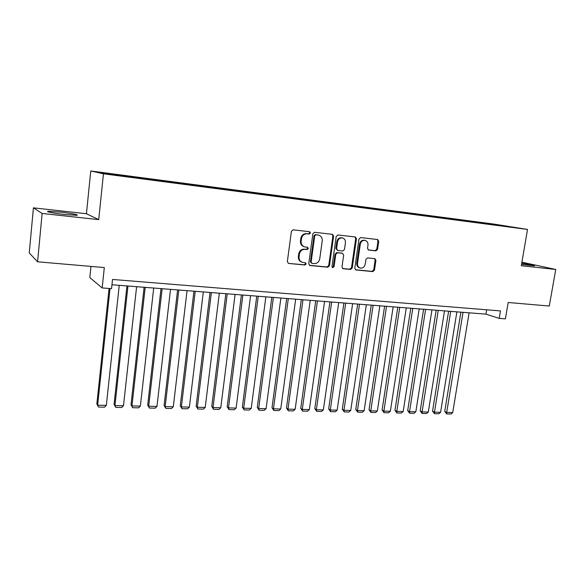 <?xml version="1.0" encoding="UTF-8"?>
<svg xmlns="http://www.w3.org/2000/svg" width="585" height="585" viewBox="0 0 585 585"><rect width="100%" height="100%" fill="white"/><g stroke="black" fill="none" stroke-linecap="round" stroke-linejoin="round"><path stroke-width="0.88" d="M310.452 232.998L309.633 231.718L293.187 229.825L291.403 231.338L287.352 261.619L288.464 263.404L304.99 265.02L306.211 263.967L305.443 262.723L302.562 262.387C300.032 261.51 298.862 259.608 299.037 256.683L299.381 254.183C300.12 250.972 301.992 249.364 305.004 249.356L307.103 249.576L308.324 248.523L307.534 247.258L304.785 246.928C302.182 246.073 300.975 244.142 301.143 241.137L301.487 238.621C302.233 235.404 304.105 233.795 307.125 233.81L309.224 234.051L310.452 232.998M304.273 246.775L304.105 246.724C301.509 245.868 300.295 243.945 300.471 240.947L300.814 238.439C301.553 235.221 303.425 233.62 306.438 233.634L308.536 233.868L309.765 232.823L309.26 231.675M288.676 263.44L304.31 264.793L305.531 263.74L305.143 262.687M301.889 262.153L301.889 262.16C299.359 261.283 298.189 259.389 298.365 256.464L298.708 253.97C299.447 250.768 301.319 249.159 304.324 249.144L306.416 249.371L307.644 248.318L307.205 247.221M521.535 264.405L534.544 265.868C534.661 265.429 530.39 264.559 521.732 263.243M60.569 212.121L48.292 211.317C44.716 211.529 54.346 213.408 64.942 214.541L77.037 215.324C78.448 214.702 72.964 213.635 60.569 212.121M486.705 223.192L494.106 224.296L486.705 223.192M375.892 250.863L377.544 249.415L378.744 241.291L377.676 239.536L360.674 237.576L358.993 239.038L354.766 268.215L355.797 269.934L372.828 271.601L374.473 270.146L375.921 260.398L374.89 258.672L367.563 257.897L365.896 259.36L365.186 264.223C364.462 267.045 362.824 268.325 360.265 268.069C358.254 267.382 357.333 265.846 357.508 263.455L360.287 244.267C360.982 241.495 362.576 240.208 365.084 240.406C367.19 241.071 368.148 242.643 367.98 245.122L367.512 248.311L368.572 250.066L375.892 250.863L375.117 250.665L376.769 249.217L377.968 241.108L377.245 239.477M42.127 213.459L98.719 219.631L86.434 213.737L33.425 207.843L42.127 213.459L37.579 261.795L104.305 267.564L102.17 287.937L111.545 288.654L112.525 279.454L500.482 310.92L499.217 318.379L505.389 318.847L508.175 302.489L549.278 306.043L555.75 269.473L521.915 262.197M98.719 219.631L103.45 173.803L527.524 229.437L521.308 265.722L555.75 269.473M333.611 236.15L332.477 234.344L314.606 232.289L312.858 233.781L308.748 263.711L309.831 265.48L327.732 267.228L329.45 265.736L333.611 236.15L332.887 235.967L332.112 234.3M337.925 234.965L355.351 236.969L356.455 238.753L352.236 267.967L350.554 269.444L343.022 268.698L341.976 266.965L343.673 255.082L342.437 253.29L337.508 252.771L335.797 254.256L334.042 266.68L332.711 267.703L331.973 266.482L336.207 236.442L337.925 234.965M37.579 261.795L29.25 252.925L33.425 207.843M106.199 173.27L114.521 174.315L106.199 173.27M103.45 173.803L90.755 170.974L494.098 224.106L527.524 229.437M479.342 223.009L479.466 222.271L118.952 174.798L121.563 175.354L121.614 175.829M479.466 222.271L512.416 227.163L505.301 226.417L130.331 177.204L107.055 173.921L101.651 172.729L121.563 175.354M90.982 266.416L89.834 277.619L102.17 287.937M86.434 213.737L90.755 170.974M111.962 284.756L485.952 314.138L499.217 318.379M486.676 309.801L485.952 314.138M485.682 223.843L485.448 223.229M498.764 224.984L498.552 225.532M309.399 265.283L327.022 266.994L328.733 265.51L332.887 235.967M315.951 234.812L314.73 235.857L311.118 262.102L311.878 263.338L314.211 263.579C317.172 263.542 319.022 261.948 319.754 258.775L322.233 240.918C322.423 237.89 321.202 235.96 318.576 235.133L315.256 234.636L314.035 235.682L314.73 235.857M311.739 263.294L310.43 261.875L314.035 235.682M318.211 235.038L317.45 234.885L318.152 235.06M315.256 234.636L317.45 234.885M342.591 268.508L349.815 269.21L351.497 267.733L355.702 238.57L354.956 236.918M341.991 253.151L336.784 252.566L335.073 254.044L333.326 266.453L334.042 266.68M332.317 267.491L333.326 266.453M345.435 242.702C345.603 240.194 344.609 238.6 342.459 237.919C339.885 237.715 338.254 239.016 337.56 241.824L336.587 248.683L337.83 250.482L342.759 251.009L344.463 249.524L345.435 242.702M341.969 237.802L341.728 237.744C339.154 237.532 337.523 238.826 336.828 241.634L337.56 241.824M337.552 250.417L335.863 248.479L336.828 241.634M368.192 249.912L375.117 250.665M364.528 240.274L364.323 240.223C361.815 240.025 360.221 241.312 359.534 244.077L360.287 244.267M359.87 267.945L359.512 267.835C357.501 267.155 356.587 265.619 356.755 263.228L359.534 244.077M355.373 269.751L372.06 271.367L373.705 269.912L375.146 260.179L374.51 258.621M109.081 288.464L96.847 404.001L97.644 405.2L110.024 288.537M119.238 285.334L106.331 405.383L104.547 407.16L98.477 407.036L96.847 404.001M98.477 407.036L97.644 405.2L106.331 405.383M126.952 285.933L114.075 404.367L114.945 405.559L127.961 286.014M136.612 286.694L123.486 405.734L121.702 407.496L115.728 407.379L114.075 404.367M115.728 407.379L114.945 405.559L123.486 405.734M144.115 287.286L131.018 404.725L131.954 405.91L145.197 287.367M153.709 288.039L140.363 406.085L138.572 407.833L132.7 407.716L131.018 404.725M132.7 407.716L131.954 405.91L140.363 406.085M160.999 288.61L147.698 405.083L148.692 406.261L162.147 288.697M170.52 289.356L156.963 406.429L155.171 408.162L149.394 408.045L147.698 405.083M149.394 408.045L148.692 406.261L156.963 406.429M177.606 289.919L164.1 405.427L165.167 406.597L178.82 290.014M187.054 290.657L173.299 406.765L171.507 408.484L165.818 408.374L164.1 405.427M165.818 408.374L165.167 406.597L173.299 406.765M193.949 291.198L180.246 405.771L181.372 406.933L195.222 291.301M203.324 291.937L189.379 407.101L187.588 408.805L181.986 408.696L180.246 405.771M181.986 408.696L181.372 406.933L189.379 407.101M210.022 292.463L196.143 406.114L197.32 407.262L211.361 292.566M219.331 293.195L205.203 407.431L203.412 409.12L197.898 409.01L196.143 406.114M197.898 409.01L197.32 407.262L205.203 407.431M225.847 293.707L211.785 406.443L213.02 407.591L227.236 293.816M235.082 294.43L220.779 407.752L218.987 409.427L213.562 409.317L211.785 406.443M213.562 409.317L213.02 407.591L220.779 407.752M241.422 294.928L227.185 406.772L228.479 407.913L242.87 295.045M250.592 295.652L236.121 408.067L234.322 409.734L228.976 409.624L227.185 406.772M228.976 409.624L228.479 407.913L236.121 408.067M256.749 296.134L242.351 407.094L243.696 408.228L258.248 296.251M265.853 296.844L251.221 408.381L249.422 410.034L244.157 409.924L242.351 407.094M244.157 409.924L243.696 408.228L251.221 408.381M271.835 297.319L257.283 407.409L258.68 408.535L273.392 297.436M280.873 298.028L266.087 408.688L264.288 410.326L259.111 410.224L257.283 407.409M259.111 410.224L258.68 408.535L266.087 408.688M286.694 298.482L271.996 407.723L273.436 408.842L288.303 298.613M295.666 299.191L280.734 408.988L278.928 410.619L273.831 410.516L271.996 407.723M273.831 410.516L273.436 408.842L280.734 408.988M301.326 299.637L286.482 408.03L287.974 409.142L302.979 299.761M310.233 300.332L295.154 409.288L293.356 410.904L288.332 410.802L286.482 408.03M288.332 410.802L287.974 409.142L295.154 409.288M315.732 300.763L300.748 408.337L302.284 409.434L317.436 300.902M324.58 301.458L309.363 409.588L307.564 411.182L302.613 411.087L300.748 408.337M302.613 411.087L302.284 409.434L309.363 409.588M329.925 301.882L314.81 408.637L316.39 409.727L331.666 302.014M338.708 302.569L323.359 409.873L321.56 411.46L316.69 411.365L314.81 408.637M316.69 411.365L316.39 409.727L323.359 409.873M343.9 302.979L328.66 408.93L330.284 410.019L345.691 303.118M352.623 303.666L337.157 410.158L335.351 411.738L330.547 411.643L328.66 408.93M330.547 411.643L330.284 410.019L337.157 410.158M357.669 304.061L342.313 409.222L343.973 410.297L359.504 304.2M366.334 304.741L350.744 410.443L348.945 412.008L344.214 411.913L342.313 409.222M344.214 411.913L343.973 410.297L350.744 410.443M371.241 305.129L355.76 409.507L357.464 410.582L373.113 305.275M379.841 305.801L364.141 410.721L362.342 412.271L357.676 412.176L355.76 409.507M357.676 412.176L357.464 410.582L364.141 410.721M384.608 306.174L369.018 409.785L370.766 410.853L386.524 306.328M393.157 306.847L377.34 410.992L375.541 412.535L370.941 412.44L369.018 409.785M370.941 412.44L370.766 410.853L377.34 410.992M397.785 307.213L382.093 410.063L383.87 411.123L399.738 307.366M406.275 307.878L390.356 411.262L388.557 412.791L384.023 412.703L382.093 410.063M384.023 412.703L383.87 411.123L390.356 411.262M410.772 308.229L394.97 410.341L396.791 411.394L412.761 308.39M419.196 308.895L403.182 411.526L401.383 413.047L396.915 412.959L394.97 410.341M396.915 412.959L396.791 411.394L403.182 411.526M423.569 309.238L407.679 410.611L409.529 411.657L425.595 309.392M431.942 309.896L415.833 411.789L414.034 413.295L409.624 413.207L407.679 410.611M409.624 413.207L409.529 411.657L415.833 411.789M436.183 310.226L420.198 410.875L422.085 411.92L438.245 310.386M444.505 310.884L428.3 412.045L426.509 413.544L422.158 413.456L420.198 410.875M422.158 413.456L422.085 411.92L428.3 412.045M448.629 311.205L432.549 411.138L434.472 412.176L450.721 311.366M456.892 311.856L440.6 412.301L438.808 413.785L434.523 413.705L432.549 411.138M434.523 413.705L434.472 412.176L440.6 412.301M460.892 312.171L444.732 411.394L446.684 412.425L463.02 312.332M469.104 312.814L452.724 412.549L450.933 414.026L446.706 413.946L444.732 411.394M446.706 413.946L446.684 412.425L452.724 412.549M306.438 233.634L307.125 233.81M300.814 238.439L301.487 238.621M300.471 240.947L301.143 241.137M306.416 249.371L307.103 249.576M304.324 249.144L305.004 249.356M298.708 253.97L299.381 254.183M298.365 256.464L299.037 256.683M304.31 264.793L304.99 265.02M308.536 233.868L309.224 234.051M328.733 265.51L329.45 265.736M327.022 266.994L327.732 267.228M309.443 265.312L310.035 265.51M310.43 261.875L311.118 262.102M355.702 238.57L356.455 238.753M351.497 267.733L352.236 267.967M349.815 269.21L350.554 269.444M342.678 268.559L343.205 268.727M341.706 253.086L342.437 253.29M336.784 252.566L337.508 252.771M335.073 254.044L335.797 254.256M335.863 248.479L336.587 248.683M356.755 263.228L357.508 263.455M375.146 260.179L375.921 260.398M373.705 269.912L374.473 270.146M372.06 271.367L372.828 271.601M355.475 269.809L355.972 269.97M377.968 241.108L378.744 241.291M376.769 249.217L377.544 249.415M48.233 211.872L48.292 211.317M317.874 234.951L318.576 235.133M341.859 253.108L342.591 253.32M341.728 237.744L342.459 237.919M364.323 240.223L365.084 240.406"/></g></svg>
